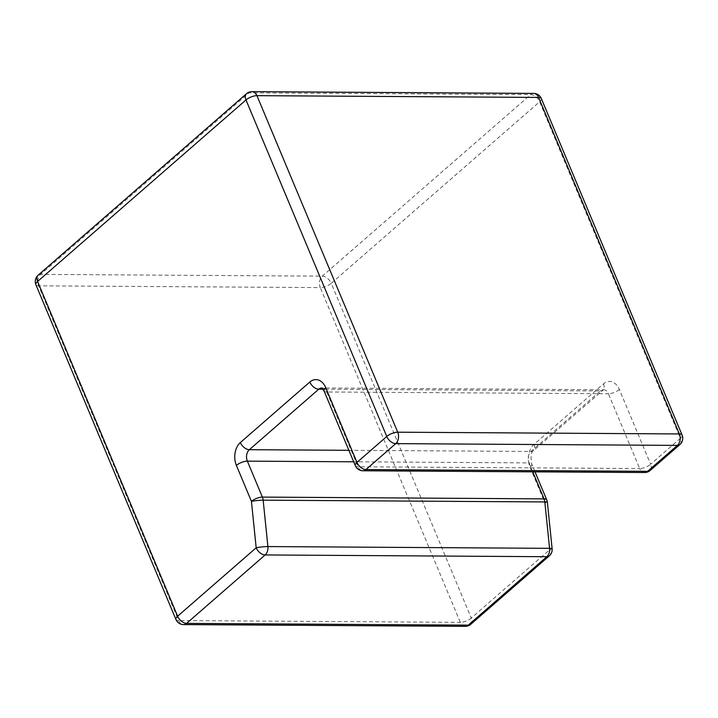 <?xml version="1.0" encoding="UTF-8"?>
<svg xmlns="http://www.w3.org/2000/svg" width="718" height="718" viewBox="0 0 718 718"><rect width="100%" height="100%" fill="white"/><g stroke="black" fill="none" stroke-linecap="round" stroke-linejoin="round"><path stroke-width="0.54" stroke-dasharray="3.59 2.69" d="M541.327 98.528A8.329 3.132 157.3 0 1 539.631 101.785L331.24 283.305L471.268 618.054L549.835 549.629L545.088 503.228L530.046 467.256A16.667 11.578 90.4 0 1 534.012 444.37L603.47 383.861A16.667 11.578 90.4 0 1 619.356 389.461L650.634 464.241L680.404 438.312L539.631 101.785A8.329 5.107 48.9 0 0 530.665 94.623L248.993 92.855L40.603 274.384A8.329 5.789 -89.6 0 0 38.628 285.827L178.656 620.576A8.329 5.789 -89.6 0 0 183.566 624.588M533.689 93.412A8.329 5.789 90.4 0 0 530.665 94.623L322.274 276.152L40.603 274.384A8.329 5.107 -131.1 0 0 38.117 275.227M246.507 93.699A8.329 5.107 -131.1 0 1 248.993 92.855A8.329 5.789 90.4 0 1 252.027 91.653M470.748 624.301A8.329 5.107 -131.1 0 0 471.268 618.054A8.329 3.132 -22.7 0 1 460.319 622.344L320.291 287.595A8.329 3.132 -22.7 0 0 331.24 283.305A8.329 5.107 48.9 0 0 322.274 276.152A8.329 5.789 -89.6 0 0 320.291 287.595L38.628 285.827A8.329 3.132 157.3 0 1 35.9 284.723M465.228 626.347A8.329 5.789 -89.6 0 1 460.319 622.344L178.656 620.576A8.329 3.132 157.3 0 1 175.928 619.472M679.883 444.559A8.329 5.107 -131.1 0 0 680.404 438.312A8.329 3.132 157.3 0 0 682.1 435.063M619.356 389.461A8.329 3.132 -22.7 0 1 608.397 393.742L639.684 468.531A8.329 3.132 -22.7 0 0 650.634 464.241A8.329 5.107 -131.1 0 1 650.113 470.487M552.124 548.74A8.329 0.924 174.2 0 1 549.835 549.629A8.329 5.107 -131.1 0 1 549.315 555.867M546.784 499.97A8.329 3.132 157.3 0 1 545.088 503.228A8.329 0.924 174.2 0 0 547.385 502.34M603.47 383.861A8.329 5.107 -131.1 0 1 602.949 390.107A8.329 5.107 -131.1 0 1 600.454 390.942A8.329 5.789 90.4 0 1 603.488 389.739A8.329 5.789 90.4 0 1 608.397 393.742L326.735 391.983L358.022 466.763A8.329 5.789 -89.6 0 0 362.931 470.775M530.046 467.256A8.329 3.132 157.3 0 0 531.733 464.007A8.329 3.132 157.3 0 0 529.013 462.895A8.329 5.789 90.4 0 1 530.997 451.451L600.454 390.942L323.109 389.21M532.756 471.834L529.013 462.895L353.678 461.8M534.012 444.37A8.329 5.107 -131.1 0 1 533.492 450.608A8.329 5.107 -131.1 0 1 530.997 451.451L348.876 450.312M355.293 465.659A8.329 3.132 157.3 0 0 358.022 466.763L639.684 468.531A8.329 5.789 -89.6 0 0 644.593 472.534M324.015 390.87A8.329 3.132 157.3 0 0 326.735 391.983A8.329 5.789 90.4 0 0 321.826 387.971A8.329 5.789 90.4 0 0 321.799 387.971M535.018 471.852L531.733 464.007C530.458 456.271 531.042 451.801 533.492 450.608L603.533 389.73L321.826 387.971"/><path stroke-width="1.08" d="M252.027 91.653A8.329 5.789 90.4 0 1 256.936 95.656L538.599 97.424A8.329 5.789 90.4 0 0 533.689 93.412L252.027 91.653A8.329 8.329 0 0 0 246.507 93.699L38.117 275.227A8.329 8.329 0 0 0 35.9 284.723L175.928 619.472A8.329 8.329 0 0 0 183.566 624.588A8.329 5.789 -89.6 0 0 186.59 623.377L265.157 554.942A8.329 5.789 -89.6 0 0 267.904 546.569L263.156 500.177A8.329 5.789 -89.6 0 0 262.393 497.098L247.351 461.135A8.329 5.789 90.4 0 1 249.334 449.692L318.792 389.183A8.329 5.789 90.4 0 1 321.799 387.971L324.015 390.87L355.293 465.659A8.329 8.329 0 0 0 362.931 470.775A8.329 5.789 -89.6 0 0 365.956 469.563L395.726 443.634A8.329 5.789 -89.6 0 0 397.709 432.191L256.936 95.656A8.329 3.132 -22.7 0 0 245.987 99.946L37.596 281.465A8.329 5.107 -131.1 0 1 38.117 275.227M35.9 284.723A8.329 3.132 157.3 0 1 37.596 281.465L177.624 616.215L256.182 547.789L251.444 501.388L236.393 465.417A16.667 11.578 90.4 0 1 240.359 442.53L309.826 382.021A16.667 11.578 90.4 0 1 325.703 387.621L356.99 462.401L386.76 436.472L245.987 99.946A8.329 5.107 -131.1 0 1 246.507 93.699M541.327 98.528A8.329 3.132 157.3 0 0 538.599 97.424L679.372 433.95L397.709 432.191A8.329 3.132 -22.7 0 0 386.76 436.472A8.329 5.107 48.9 0 0 395.726 443.634L677.397 445.393A8.329 5.789 -89.6 0 0 679.372 433.95A8.329 3.132 157.3 0 1 682.1 435.063L541.327 98.528A8.329 8.329 0 0 0 533.689 93.412M355.293 465.659A8.329 3.132 157.3 0 1 356.99 462.401A8.329 5.107 48.9 0 0 365.956 469.563L647.627 471.331A8.329 5.789 -89.6 0 1 644.593 472.534A8.329 8.329 0 0 0 650.113 470.487A8.329 5.107 -131.1 0 1 647.627 471.331L677.397 445.393A8.329 5.107 -131.1 0 0 679.883 444.559A8.329 8.329 0 0 0 682.1 435.063M175.928 619.472A8.329 3.132 157.3 0 1 177.624 616.215A8.329 5.107 48.9 0 0 186.59 623.377L468.262 625.145A8.329 5.789 -89.6 0 1 465.228 626.347A8.329 8.329 0 0 0 470.748 624.301A8.329 5.107 -131.1 0 1 468.262 625.145L546.82 556.71L265.157 554.942A8.329 5.107 48.9 0 1 256.182 547.789A8.329 0.924 -5.8 0 1 267.904 546.569L549.566 548.337L544.818 501.936L263.156 500.177A8.329 0.924 -5.8 0 0 251.444 501.388A8.329 3.132 -22.7 0 1 262.393 497.098L544.056 498.866L532.756 471.834M470.748 624.301L549.315 555.867A8.329 5.107 -131.1 0 1 546.82 556.71A8.329 5.789 -89.6 0 0 549.566 548.337A8.329 0.924 174.2 0 1 552.124 548.74L547.385 502.34A8.329 0.924 174.2 0 0 544.818 501.936A8.329 5.789 -89.6 0 0 544.056 498.866A8.329 3.132 157.3 0 1 546.784 499.97L535.018 471.852M325.703 387.621A8.329 3.132 157.3 0 0 324.015 390.87M309.826 382.021A8.329 5.107 48.9 0 0 318.792 389.183L323.109 389.21M236.393 465.417A8.329 3.132 -22.7 0 1 247.351 461.135L353.678 461.8M240.359 442.53A8.329 5.107 48.9 0 0 249.334 449.692L348.876 450.312M650.113 470.487L679.883 444.559M465.228 626.347L183.566 624.588M549.315 555.867A8.329 8.329 0 0 0 552.124 548.74M547.385 502.34A8.329 8.329 0 0 0 546.784 499.97M644.593 472.534L362.931 470.775"/></g></svg>
